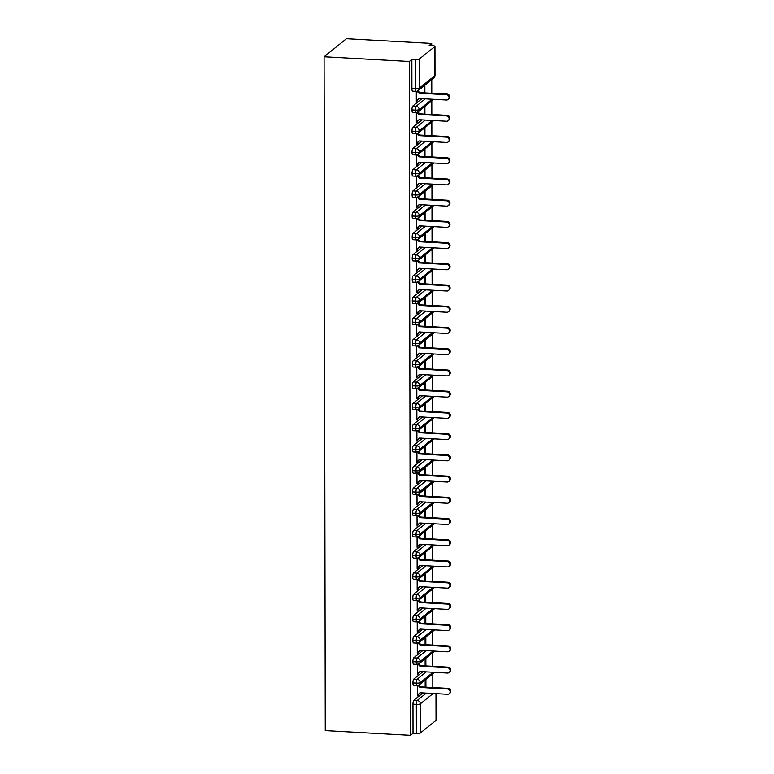 <?xml version="1.0" encoding="UTF-8"?>
<svg xmlns="http://www.w3.org/2000/svg" width="774" height="774" viewBox="0 0 774 774"><rect width="100%" height="100%" fill="white"/><g stroke="black" fill="none" stroke-linecap="round" stroke-linejoin="round"><path stroke-width="1.16" d="M431.708 45.589L431.699 43.421L346.452 38.7L324.093 56.725L325.264 730.579L410.51 735.3L409.34 61.446L324.093 56.725M432.821 687.515L432.801 673.883M432.792 666.298L432.763 652.656M432.753 645.071L432.724 631.439M432.714 623.844L432.685 610.212M432.676 602.627L432.656 588.995M432.637 581.4L432.618 567.768M432.598 560.173L432.579 546.541M432.569 538.956L432.54 525.323M432.531 517.729L432.502 504.097M432.492 496.502L432.463 482.87M432.453 475.284L432.434 461.652M432.414 454.057L432.395 440.425M432.376 432.83L432.356 419.198M432.347 411.613L432.318 397.981M432.308 390.386L432.279 376.754M432.269 369.159L432.25 355.527M432.231 347.942L432.211 334.31M432.192 326.715L432.173 313.083M432.153 305.488L432.134 291.856M432.124 284.271L432.095 270.639M432.086 263.044L432.056 249.412M432.047 241.817L432.027 228.185M432.008 220.6L431.989 206.968M431.969 199.373L431.95 185.741M431.94 178.146L431.911 164.514M431.902 156.928L431.873 143.296M431.863 135.702L431.834 122.069M431.824 114.475L431.805 100.843M431.786 93.257L431.766 79.625M434.853 46.488L419.198 59.105L419.247 88.236L434.901 75.61L434.853 46.488A3.26 0.697 -0.1 0 0 434.969 46.305A3.26 0.697 -0.1 0 0 432.54 45.637L429.183 45.453L431.699 43.421M412.745 91.061A3.26 0.822 -86.8 0 1 412.561 91.129A3.26 0.822 -86.8 0 1 411.903 88.546L411.855 59.424L409.34 61.446M411.903 88.546L415.261 88.739L415.212 59.608L411.855 59.424M415.212 59.608A3.26 0.697 -0.1 0 0 419.198 59.105M433.179 693.465L420.321 703.827L420.379 732.959L436.033 720.333L435.985 693.62M436.091 693.63L436.139 720.159A3.26 0.697 179.9 0 1 436.033 720.333M420.379 732.959A3.26 0.697 179.9 0 1 416.383 733.462L413.026 733.268L410.51 735.3M417.06 91.177L418.928 93.17L446.434 94.689A2.719 2.564 -128.9 0 1 448.146 99.459A2.719 2.564 -128.9 0 1 446.443 100.001L418.937 98.472L416.325 101.617L416.306 91.313M424.868 92.87L424.858 85.188M424.133 85.769L424.142 92.832M417.051 101.036L419.044 98.482M422.962 692.904L413.809 700.286L417.167 700.47L426.329 693.088M413.026 733.268L412.977 704.146A3.26 0.822 -86.8 0 1 413.809 700.286M413.78 685.319A3.26 0.822 -86.8 0 1 413.597 685.387A3.26 0.822 -86.8 0 1 412.939 682.92A3.26 0.822 -86.8 0 1 413.771 679.059L417.138 679.243L426.29 671.861M422.923 671.677L413.771 679.059M417.341 685.58L417.36 695.884L420.089 692.74M425.168 680.036L425.178 687.099M425.913 687.138L425.894 679.446M413.751 664.092A3.26 0.822 -86.8 0 1 413.558 664.169A3.26 0.822 -86.8 0 1 412.9 661.693A3.26 0.822 -86.8 0 1 413.732 657.832L417.099 658.026L426.251 650.644M422.894 650.46L413.732 657.832M417.302 664.353L417.321 674.657L420.05 671.522M425.129 658.809L425.149 665.872M425.874 665.911L425.855 658.229M413.713 642.875A3.26 0.822 -86.8 0 1 413.529 642.942A3.26 0.822 -86.8 0 1 412.871 640.475A3.26 0.822 -86.8 0 1 413.703 636.615L417.06 636.799L426.213 629.417M422.856 629.233L413.703 636.615M417.263 643.126L417.283 653.43L420.011 650.295M425.09 637.592L425.11 644.645M425.835 644.684L425.826 637.002M413.674 621.648A3.26 0.822 -86.8 0 1 413.49 621.716A3.26 0.822 -86.8 0 1 412.832 619.248A3.26 0.822 -86.8 0 1 413.664 615.388L417.022 615.572L426.174 608.19M422.817 608.006L413.664 615.388M417.225 621.909L417.244 632.213L419.972 629.069M425.061 616.365L425.071 623.428M425.797 623.467L425.787 615.775M413.635 600.431A3.26 0.822 -86.8 0 1 413.451 600.498A3.26 0.822 -86.8 0 1 412.794 598.021A3.26 0.822 -86.8 0 1 413.626 594.161L416.983 594.355L426.135 586.973M422.778 586.789L413.626 594.161M417.196 600.682L417.205 610.986L419.934 607.851M425.023 595.138L425.032 602.201M425.758 602.24L425.748 594.558M413.597 579.204A3.26 0.822 -86.8 0 1 413.413 579.271A3.26 0.822 -86.8 0 1 412.755 576.804A3.26 0.822 -86.8 0 1 413.587 572.944L416.944 573.128L426.106 565.746M422.739 565.562L413.587 572.944M417.157 579.455L417.176 589.759L419.905 586.624M424.984 573.921L424.994 580.974M425.719 581.013L425.71 573.331M413.558 557.977A3.26 0.822 -86.8 0 1 413.374 558.044A3.26 0.822 -86.8 0 1 412.716 555.577A3.26 0.822 -86.8 0 1 413.548 551.717L416.915 551.901L426.068 544.528M422.71 544.335L413.548 551.717M417.118 558.238L417.138 568.542L419.866 565.397M424.945 552.694L424.955 559.757M425.69 559.796L425.671 552.114M413.529 536.759A3.26 0.822 -86.8 0 1 413.335 536.827A3.26 0.822 -86.8 0 1 412.677 534.35A3.26 0.822 -86.8 0 1 413.51 530.49L416.876 530.683L426.029 523.301M422.672 523.118L413.51 530.49M417.08 537.011L417.099 547.315L419.827 544.18M424.907 531.467L424.926 538.53M425.652 538.569L425.632 530.887M413.49 515.532A3.26 0.822 -86.8 0 1 413.306 515.6A3.26 0.822 -86.8 0 1 412.648 513.133A3.26 0.822 -86.8 0 1 413.48 509.273L416.838 509.456L425.99 502.074M422.633 501.891L413.48 509.273M417.041 515.784L417.06 526.097L419.789 522.953M424.868 510.25L424.887 517.303M425.613 517.342L425.603 509.66M413.451 494.305A3.26 0.822 -86.8 0 1 413.268 494.383A3.26 0.822 -86.8 0 1 412.61 491.906A3.26 0.822 -86.8 0 1 413.442 488.046L416.799 488.23L425.952 480.857M422.594 480.664L413.442 488.046M417.002 494.567L417.022 504.871L419.75 501.726M424.839 489.023L424.849 496.086M425.574 496.124L425.565 488.442M413.413 473.088A3.26 0.822 -86.8 0 1 413.229 473.156A3.26 0.822 -86.8 0 1 412.571 470.679A3.26 0.822 -86.8 0 1 413.403 466.819L416.76 467.012L425.913 459.63M422.556 459.446L413.403 466.819M416.973 473.34L416.993 483.644L419.711 480.509M424.8 467.796L424.81 474.859M425.536 474.897L425.526 467.215M413.374 451.861A3.26 0.822 -86.8 0 1 413.19 451.929A3.26 0.822 -86.8 0 1 412.532 449.462A3.26 0.822 -86.8 0 1 413.364 445.601L416.722 445.785L425.884 438.403M422.517 438.219L413.364 445.601M416.934 452.113L416.954 462.426L419.682 459.282M424.762 446.579L424.771 453.632M425.507 453.67L425.487 445.988M413.335 430.634A3.26 0.822 -86.8 0 1 413.152 430.712A3.26 0.822 -86.8 0 1 412.494 428.235A3.26 0.822 -86.8 0 1 413.326 424.375L416.693 424.558L425.845 417.186M422.488 416.993L413.326 424.375M416.896 430.895L416.915 441.199L419.643 438.055M424.723 425.352L424.733 432.414M425.468 432.453L425.448 424.771M413.306 409.417A3.26 0.822 -86.8 0 1 413.113 409.485A3.26 0.822 -86.8 0 1 412.455 407.008A3.26 0.822 -86.8 0 1 413.297 403.148L416.654 403.341L425.806 395.959M422.449 395.775L413.297 403.148M416.857 409.669L416.876 419.972L419.605 416.838M424.684 404.125L424.703 411.188M425.429 411.226L425.41 403.544M413.268 388.19A3.26 0.822 -86.8 0 1 413.084 388.258A3.26 0.822 -86.8 0 1 412.426 385.791A3.26 0.822 -86.8 0 1 413.258 381.93L416.615 382.114L425.768 374.732M422.411 374.548L413.258 381.93M416.818 388.442L416.838 398.755L419.566 395.611M424.655 382.907L424.665 389.961M425.39 389.999L425.381 382.317M413.229 366.963A3.26 0.822 -86.8 0 1 413.045 367.04A3.26 0.822 -86.8 0 1 412.387 364.564A3.26 0.822 -86.8 0 1 413.219 360.703L416.576 360.887L425.729 353.515M422.372 353.321L413.219 360.703M416.789 367.224L416.799 377.528L419.527 374.393M424.616 361.681L424.626 368.743M425.352 368.782L425.342 361.1M413.19 345.746A3.26 0.822 -86.8 0 1 413.006 345.814A3.26 0.822 -86.8 0 1 412.349 343.337A3.26 0.822 -86.8 0 1 413.181 339.476L416.538 339.67L425.69 332.288M422.333 332.104L413.181 339.476M416.751 345.997L416.77 356.301L419.489 353.167M424.578 340.454L424.587 347.516M425.313 347.555L425.303 339.873M413.152 324.519A3.26 0.822 -86.8 0 1 412.968 324.587A3.26 0.822 -86.8 0 1 412.31 322.119A3.26 0.822 -86.8 0 1 413.142 318.259L416.499 318.443L425.661 311.061M422.294 310.877L413.142 318.259M416.712 324.77L416.731 335.084L419.46 331.94M424.539 319.236L424.549 326.289M425.284 326.328L425.265 318.646M413.113 303.292A3.26 0.822 -86.8 0 1 412.929 303.369A3.26 0.822 -86.8 0 1 412.271 300.892A3.26 0.822 -86.8 0 1 413.103 297.032L416.47 297.216L425.623 289.844M422.265 289.65L413.103 297.032M416.673 303.553L416.693 313.857L419.421 310.722M424.5 298.009L424.51 305.072M425.245 305.111L425.226 297.429M413.084 282.075A3.26 0.822 -86.8 0 1 412.89 282.142A3.26 0.822 -86.8 0 1 412.232 279.666A3.26 0.822 -86.8 0 1 413.074 275.805L416.431 275.999L425.584 268.617M422.227 268.433L413.074 275.805M416.635 282.326L416.654 292.63L419.382 289.495M424.462 276.782L424.481 283.845M425.207 283.884L425.197 276.202M413.045 260.848A3.26 0.822 -86.8 0 1 412.861 260.915A3.26 0.822 -86.8 0 1 412.203 258.448A3.26 0.822 -86.8 0 1 413.035 254.588L416.393 254.772L425.545 247.39M422.188 247.206L413.035 254.588M416.596 261.099L416.615 271.413L419.344 268.268M424.433 255.565L424.442 262.618M425.168 262.657L425.158 254.975M413.006 239.621A3.26 0.822 -86.8 0 1 412.823 239.698A3.26 0.822 -86.8 0 1 412.165 237.221A3.26 0.822 -86.8 0 1 412.997 233.361L416.354 233.545L425.507 226.172M422.149 225.979L412.997 233.361M416.567 239.882L416.576 250.186L419.305 247.051M424.394 234.338L424.404 241.401M425.129 241.44L425.12 233.758M412.968 218.403A3.26 0.822 -86.8 0 1 412.784 218.471A3.26 0.822 -86.8 0 1 412.126 215.994A3.26 0.822 -86.8 0 1 412.958 212.134L416.315 212.328L425.468 204.946M422.111 204.762L412.958 212.134M416.528 218.655L416.547 228.959L419.266 225.824M424.355 213.121L424.365 220.174M425.09 220.213L425.081 212.531M412.929 197.177A3.26 0.822 -86.8 0 1 412.745 197.244A3.26 0.822 -86.8 0 1 412.087 194.777A3.26 0.822 -86.8 0 1 412.919 190.917L416.277 191.101L425.439 183.719M422.072 183.535L412.919 190.917M416.489 197.428L416.509 207.742L419.237 204.597M424.316 191.894L424.326 198.947M425.061 198.986L425.042 191.304M412.89 175.95A3.26 0.822 -86.8 0 1 412.706 176.027A3.26 0.822 -86.8 0 1 412.049 173.55A3.26 0.822 -86.8 0 1 412.881 169.69L416.248 169.874L425.4 162.501M422.043 162.308L412.881 169.69M416.451 176.211L416.47 186.515L419.198 183.38M424.278 170.667L424.297 177.73M425.023 177.768L425.003 170.087M412.861 154.732A3.26 0.822 -86.8 0 1 412.668 154.8A3.26 0.822 -86.8 0 1 412.01 152.323A3.26 0.822 -86.8 0 1 412.852 148.463L416.209 148.656L425.361 141.274M422.004 141.091L412.852 148.463M416.412 154.984L416.431 165.288L419.16 162.153M424.239 149.45L424.258 156.503M424.984 156.542L424.974 148.86M412.823 133.505A3.26 0.822 -86.8 0 1 412.639 133.573A3.26 0.822 -86.8 0 1 411.981 131.106A3.26 0.822 -86.8 0 1 412.813 127.246L416.17 127.429L425.323 120.047M421.965 119.864L412.813 127.246M416.373 133.757L416.393 144.07L419.121 140.926M424.21 128.223L424.22 135.276M424.945 135.324L424.936 127.633M412.784 112.278A3.26 0.822 -86.8 0 1 412.6 112.356A3.26 0.822 -86.8 0 1 411.942 109.879A3.26 0.822 -86.8 0 1 412.774 106.019L416.131 106.202L425.284 98.83M421.927 98.637L412.774 106.019M416.344 112.54L416.354 122.843L419.082 119.709M424.171 106.996L424.181 114.059M424.907 114.097L424.897 106.415M432.134 99.207L419.285 109.56A3.26 0.697 179.9 0 1 415.299 110.063L411.942 109.879M417.089 122.253L416.354 122.215L417.08 121.624M417.118 143.48L416.393 143.442L417.118 142.842M417.157 164.707L416.431 164.668L417.157 164.069M417.196 185.924L416.47 185.886M417.234 207.151L416.509 207.113L417.234 206.513M417.273 228.378L416.538 228.34L417.273 227.74M417.312 249.596L416.576 249.557L417.302 248.967M417.341 270.823L416.615 270.784M417.38 292.05L416.654 292.011L417.38 291.411M417.418 313.267L416.693 313.228L417.418 312.638M417.457 334.494L416.731 334.455L417.457 333.855M417.496 355.721L416.76 355.682M417.525 376.938L416.799 376.899L417.525 376.309M417.563 398.165L416.838 398.126L417.563 397.526M417.602 419.392L416.876 419.344M417.641 440.609L416.915 440.57L417.641 439.98M417.679 461.836L416.954 461.797L417.679 461.198M417.718 483.063L416.983 483.015L417.718 482.425M417.747 504.28L417.022 504.242M417.786 525.507L417.06 525.469L417.786 524.869M417.825 546.734L417.099 546.686L417.825 546.096M417.863 567.952L417.138 567.913L417.863 567.313M417.902 589.178L417.176 589.14M417.941 610.405L417.205 610.357L417.931 609.767M417.97 631.623L417.244 631.584L417.97 630.984M418.008 652.85L417.283 652.811L418.008 652.211M418.047 674.077L417.321 674.028L418.047 673.438M418.086 695.294L417.36 695.255L418.086 694.655M432.173 120.434L419.324 130.787A3.26 0.697 179.9 0 1 415.338 131.29L411.981 131.106M432.211 141.652L419.363 152.014A3.26 0.697 179.9 0 1 415.377 152.517L412.01 152.323M432.25 162.879L419.402 173.231A3.26 0.697 179.9 0 1 415.415 173.734L412.049 173.55M432.289 184.096L419.44 194.458A3.26 0.697 179.9 0 1 415.445 194.961L412.087 194.777M432.327 205.323L419.469 215.685A3.26 0.697 179.9 0 1 415.483 216.188L412.126 215.994M432.356 226.55L419.508 236.902A3.26 0.697 179.9 0 1 415.522 237.405L412.165 237.221M432.395 247.767L419.547 258.129A3.26 0.697 179.9 0 1 415.561 258.632L412.203 258.448M432.434 268.994L419.585 279.356A3.26 0.697 179.9 0 1 415.599 279.859L412.232 279.666M432.473 290.221L419.624 300.573A3.26 0.697 179.9 0 1 415.628 301.076L412.271 300.892M432.511 311.438L419.663 321.8A3.26 0.697 179.9 0 1 415.667 322.303L412.31 322.119M432.54 332.665L419.692 343.027A3.26 0.697 179.9 0 1 415.706 343.53L412.349 343.337M432.579 353.892L419.731 364.244A3.26 0.697 179.9 0 1 415.744 364.748L412.387 364.564M432.618 375.109L419.769 385.471A3.26 0.697 179.9 0 1 415.783 385.974L412.426 385.791M432.656 396.336L419.808 406.698A3.26 0.697 179.9 0 1 415.822 407.201L412.455 407.008M432.695 417.563L419.847 427.916A3.26 0.697 179.9 0 1 415.851 428.419L412.494 428.235M432.734 438.781L419.885 449.143A3.26 0.697 179.9 0 1 415.89 449.646L412.532 449.462M432.763 460.008L419.914 470.369A3.26 0.697 179.9 0 1 415.928 470.873L412.571 470.679M432.801 481.234L419.953 491.587A3.26 0.697 179.9 0 1 415.967 492.09L412.61 491.906M432.84 502.452L419.992 512.814A3.26 0.697 179.9 0 1 416.006 513.317L412.648 513.133M432.879 523.679L420.03 534.041A3.26 0.697 179.9 0 1 416.044 534.544L412.677 534.35M432.918 544.906L420.069 555.258A3.26 0.697 179.9 0 1 416.073 555.761L412.716 555.577M432.956 566.123L420.098 576.485A3.26 0.697 179.9 0 1 416.112 576.988L412.755 576.804M432.985 587.35L420.137 597.712A3.26 0.697 179.9 0 1 416.151 598.205L412.794 598.021M433.024 608.577L420.176 618.929A3.26 0.697 179.9 0 1 416.189 619.432L412.832 619.248M433.063 629.794L420.214 640.156A3.26 0.697 179.9 0 1 416.228 640.659L412.871 640.475M433.101 651.021L420.253 661.383A3.26 0.697 179.9 0 1 416.267 661.876L412.9 661.693M433.14 672.248L420.292 682.6A3.26 0.697 179.9 0 1 416.296 683.103L412.939 682.92M417.941 90.751L419.653 92.58L447.159 94.109A2.719 2.564 51.1 0 1 448.872 98.879L448.146 99.459M416.315 100.988L417.051 100.397M418.928 93.17L419.653 92.58M416.354 122.205L418.976 119.699L446.482 121.218A2.719 2.564 -128.9 0 0 448.939 117.793A2.719 2.564 -128.9 0 0 446.472 115.916L447.198 115.326A2.719 2.564 51.1 0 1 448.91 120.096L448.185 120.686M417.979 111.978L419.692 113.807L447.198 115.326M417.099 112.404L418.966 114.397L446.472 115.916M418.966 114.397L419.692 113.807M416.393 143.432L419.015 140.926L446.521 142.445A2.719 2.564 -128.9 0 0 448.978 139.01A2.719 2.564 -128.9 0 0 446.511 137.143L447.237 136.553A2.719 2.564 51.1 0 1 448.949 141.323L448.223 141.903M418.008 133.205L419.731 135.034L447.237 136.553M417.128 133.621L419.005 135.614L446.511 137.143M419.005 135.614L419.731 135.034M416.431 164.649L419.053 162.143L446.559 163.672A2.719 2.564 -128.9 0 0 449.017 160.237A2.719 2.564 -128.9 0 0 446.55 158.36L447.275 157.78A2.719 2.564 51.1 0 1 448.988 162.55L448.252 163.13M418.047 154.423L419.769 156.251L447.275 157.78M417.167 154.848L419.044 156.841L446.55 158.36M419.044 156.841L419.769 156.251M417.196 185.296L419.092 183.37L446.598 184.889A2.719 2.564 -128.9 0 0 449.046 181.464A2.719 2.564 -128.9 0 0 446.588 179.587L447.314 178.997A2.719 2.564 51.1 0 1 449.017 183.767L448.291 184.357M418.086 175.65L419.808 177.478L447.314 178.997M417.205 176.075L419.082 178.068L446.588 179.587M419.082 178.068L419.808 177.478M416.509 207.103L419.121 204.597L446.627 206.116A2.719 2.564 -128.9 0 0 449.084 202.682A2.719 2.564 -128.9 0 0 446.617 200.814L447.353 200.224A2.719 2.564 51.1 0 1 449.055 204.994L448.33 205.574M418.124 196.877L419.847 198.705L447.353 200.224M417.244 197.293L419.111 199.286L446.617 200.814M419.111 199.286L419.847 198.705M416.538 228.32L419.16 225.815L446.666 227.343A2.719 2.564 -128.9 0 0 449.123 223.909A2.719 2.564 -128.9 0 0 446.656 222.032L447.382 221.451A2.719 2.564 51.1 0 1 449.094 226.211L448.369 226.801M418.163 218.094L419.876 219.922L447.382 221.451M417.283 218.52L419.15 220.513L446.656 222.032M419.15 220.513L419.876 219.922M416.576 249.547L419.198 247.041L446.704 248.56A2.719 2.564 -128.9 0 0 449.162 245.135A2.719 2.564 -128.9 0 0 446.695 243.259L447.42 242.668A2.719 2.564 51.1 0 1 449.133 247.438L448.407 248.028M418.202 239.321L419.914 241.149L447.42 242.668M417.321 239.747L419.189 241.74L446.695 243.259M419.189 241.74L419.914 241.149M417.341 270.184L419.237 268.268L446.743 269.787A2.719 2.564 -128.9 0 0 449.201 266.353A2.719 2.564 -128.9 0 0 446.733 264.485L447.459 263.895A2.719 2.564 51.1 0 1 449.172 268.665L448.446 269.246M418.231 260.538L419.953 262.376L447.459 263.895M417.35 260.964L419.227 262.957L446.733 264.485M419.227 262.957L419.953 262.376M416.654 291.992L419.276 289.486L446.782 291.014A2.719 2.564 -128.9 0 0 449.239 287.58A2.719 2.564 -128.9 0 0 446.772 285.703L447.498 285.122A2.719 2.564 51.1 0 1 449.201 289.882L448.475 290.473M418.27 281.765L419.992 283.594L447.498 285.122M417.389 282.191L419.266 284.184L446.772 285.703M419.266 284.184L419.992 283.594M416.693 313.218L419.315 310.713L446.811 312.232A2.719 2.564 -128.9 0 0 449.268 308.807A2.719 2.564 -128.9 0 0 446.811 306.93L447.536 306.34A2.719 2.564 51.1 0 1 449.239 311.109L448.514 311.699M418.308 302.992L420.03 304.821L447.536 306.34M417.428 303.418L419.305 305.411L446.811 306.93M419.305 305.411L420.03 304.821M416.731 334.445L419.344 331.94L446.85 333.459A2.719 2.564 -128.9 0 0 449.307 330.024A2.719 2.564 -128.9 0 0 446.84 328.157L447.566 327.566A2.719 2.564 51.1 0 1 449.278 332.336L448.552 332.917M418.347 324.209L420.069 326.048L447.566 327.566M417.467 324.635L419.334 326.628L446.84 328.157M419.334 326.628L420.069 326.048M417.496 355.082L419.382 353.157L446.888 354.686A2.719 2.564 -128.9 0 0 449.346 351.251A2.719 2.564 -128.9 0 0 446.879 349.374L447.604 348.793A2.719 2.564 51.1 0 1 449.317 353.554L448.591 354.144M418.386 345.436L420.098 347.265L447.604 348.793M417.505 345.862L419.373 347.855L446.879 349.374M419.373 347.855L420.098 347.265M416.799 376.89L419.421 374.384L446.927 375.903A2.719 2.564 -128.9 0 0 449.384 372.478A2.719 2.564 -128.9 0 0 446.917 370.601L447.643 370.011A2.719 2.564 51.1 0 1 449.355 374.78L448.63 375.371M418.424 366.663L420.137 368.492L447.643 370.011M417.544 367.079L419.411 369.072L446.917 370.601M419.411 369.072L420.137 368.492M416.838 398.117L419.46 395.611L446.966 397.13A2.719 2.564 -128.9 0 0 449.423 393.695A2.719 2.564 -128.9 0 0 446.956 391.828L447.682 391.238A2.719 2.564 51.1 0 1 449.394 396.007L448.659 396.588M418.453 387.88L420.176 389.719L447.682 391.238M417.573 388.306L419.45 390.299L446.956 391.828M419.45 390.299L420.176 389.719M417.602 418.753L419.498 416.828L447.004 418.357A2.719 2.564 -128.9 0 0 449.462 414.922A2.719 2.564 -128.9 0 0 446.995 413.045L447.72 412.465A2.719 2.564 51.1 0 1 449.423 417.225L448.697 417.815M418.492 409.107L420.214 410.936L447.72 412.465M417.612 409.533L419.489 411.526L446.995 413.045M419.489 411.526L420.214 410.936M416.915 440.561L419.537 438.055L447.033 439.574A2.719 2.564 -128.9 0 0 449.491 436.149A2.719 2.564 -128.9 0 0 447.024 434.272L447.759 433.682A2.719 2.564 51.1 0 1 449.462 438.452L448.736 439.042M418.531 430.334L420.253 432.163L447.759 433.682M417.65 430.75L419.527 432.743L447.024 434.272M419.527 432.743L420.253 432.163M416.954 461.788L419.566 459.282L447.072 460.801A2.719 2.564 -128.9 0 0 449.53 457.366A2.719 2.564 -128.9 0 0 447.062 455.499L447.788 454.909A2.719 2.564 51.1 0 1 449.501 459.679L448.775 460.259M418.57 451.552L420.292 453.39L447.788 454.909M417.689 451.977L419.556 453.97L447.062 455.499M419.556 453.97L420.292 453.39M416.983 483.005L419.605 480.499L447.111 482.028A2.719 2.564 -128.9 0 0 449.568 478.593A2.719 2.564 -128.9 0 0 447.101 476.716L447.827 476.136A2.719 2.564 51.1 0 1 449.539 480.896L448.814 481.486M418.608 472.779L420.321 474.607L447.827 476.136M417.728 473.204L419.595 475.197L447.101 476.716M419.595 475.197L420.321 474.607M417.747 503.642L419.643 501.726L447.149 503.245A2.719 2.564 -128.9 0 0 449.607 499.811A2.719 2.564 -128.9 0 0 447.14 497.943L447.865 497.353A2.719 2.564 51.1 0 1 449.578 502.123L448.852 502.713M418.637 494.006L420.359 495.834L447.865 497.353M417.767 494.422L419.634 496.415L447.14 497.943M419.634 496.415L420.359 495.834M417.06 525.459L419.682 522.953L447.188 524.472A2.719 2.564 -128.9 0 0 449.646 521.037A2.719 2.564 -128.9 0 0 447.178 519.17L447.904 518.58A2.719 2.564 51.1 0 1 449.617 523.35L448.881 523.93M418.676 515.223L420.398 517.061L447.904 518.58M417.796 515.648L419.672 517.642L447.178 519.17M419.672 517.642L420.398 517.061M417.099 546.676L419.721 544.17L447.227 545.699A2.719 2.564 -128.9 0 0 449.684 542.264A2.719 2.564 -128.9 0 0 447.217 540.387L447.943 539.807A2.719 2.564 51.1 0 1 449.646 544.567L448.92 545.157M418.715 536.45L420.437 538.278L447.943 539.807M417.834 536.875L419.711 538.868L447.217 540.387M419.711 538.868L420.437 538.278M417.138 567.903L419.76 565.397L447.256 566.916A2.719 2.564 -128.9 0 0 449.713 563.482A2.719 2.564 -128.9 0 0 447.246 561.614L447.982 561.024A2.719 2.564 51.1 0 1 449.684 565.794L448.959 566.384M418.753 557.677L420.476 559.505L447.982 561.024M417.873 558.093L419.75 560.086L447.246 561.614M419.75 560.086L420.476 559.505M417.902 588.54L419.789 586.624L447.295 588.143A2.719 2.564 -128.9 0 0 449.752 584.709A2.719 2.564 -128.9 0 0 447.285 582.841L448.011 582.251A2.719 2.564 51.1 0 1 449.723 587.021L448.997 587.601M418.792 578.894L420.514 580.732L448.011 582.251M417.912 579.32L419.779 581.313L447.285 582.841M419.779 581.313L420.514 580.732M417.205 610.347L419.827 607.842L447.333 609.37A2.719 2.564 -128.9 0 0 449.791 605.936A2.719 2.564 -128.9 0 0 447.324 604.059L448.049 603.478A2.719 2.564 51.1 0 1 449.762 608.238L449.036 608.828M418.831 600.121L420.543 601.949L448.049 603.478M417.95 600.547L419.818 602.54L447.324 604.059M419.818 602.54L420.543 601.949M417.244 631.574L419.866 629.069L447.372 630.587A2.719 2.564 -128.9 0 0 449.829 627.153A2.719 2.564 -128.9 0 0 447.362 625.286L448.088 624.695A2.719 2.564 51.1 0 1 449.8 629.465L449.075 630.055M418.86 621.348L420.582 623.176L448.088 624.695M417.979 621.764L419.856 623.757L447.362 625.286M419.856 623.757L420.582 623.176M417.283 652.801L419.905 650.286L447.411 651.814A2.719 2.564 -128.9 0 0 449.868 648.38A2.719 2.564 -128.9 0 0 447.401 646.503L448.127 645.922A2.719 2.564 51.1 0 1 449.839 650.692L449.104 651.273M418.898 642.565L420.621 644.403L448.127 645.922M418.018 642.991L419.895 644.984L447.401 646.503M419.895 644.984L420.621 644.403M417.321 674.019L419.943 671.513L447.449 673.041A2.719 2.564 -128.9 0 0 449.907 669.607A2.719 2.564 -128.9 0 0 447.44 667.73L448.165 667.149A2.719 2.564 51.1 0 1 449.868 671.909L449.143 672.5M418.937 663.792L420.659 665.621L448.165 667.149M418.057 664.218L419.934 666.211L447.44 667.73M419.934 666.211L420.659 665.621M417.36 695.245L419.972 692.74L447.478 694.259A2.719 2.564 -128.9 0 0 449.936 690.824A2.719 2.564 -128.9 0 0 447.469 688.957L448.204 688.367A2.719 2.564 51.1 0 1 449.907 693.136L449.181 693.727M418.976 685.019L420.698 686.848L448.204 688.367M418.095 685.435L419.972 687.428L447.469 688.957M419.972 687.428L420.698 686.848M412.561 91.129L415.919 91.313A3.26 0.822 93.2 0 1 415.261 88.739A3.26 0.697 -0.1 0 0 419.247 88.236A3.26 3.077 51.1 0 1 418.144 90.597L433.798 77.98A3.26 3.077 51.1 0 0 434.901 75.61A3.26 0.697 -0.1 0 0 435.017 75.436L434.969 46.305M416.383 733.462L416.335 704.33L412.977 704.146M420.321 703.827A3.26 0.697 179.9 0 1 416.335 704.33A3.26 0.822 93.2 0 1 417.167 700.47A3.26 3.077 51.1 0 1 420.321 703.827M415.957 112.54L418.183 111.824A3.26 3.077 51.1 0 0 416.131 106.202A3.26 0.822 93.2 0 0 415.299 110.063A3.26 0.822 93.2 0 0 415.957 112.54L412.6 112.356M415.996 133.767L418.221 133.041A3.26 3.077 51.1 0 0 416.17 127.429A3.26 0.822 93.2 0 0 415.338 131.29A3.26 0.822 93.2 0 0 415.996 133.767L412.639 133.573M416.035 154.984L418.26 154.268A3.26 3.077 51.1 0 0 416.209 148.656A3.26 0.822 93.2 0 0 415.377 152.517A3.26 0.822 93.2 0 0 416.035 154.984L412.668 154.8M416.073 176.211L418.299 175.495A3.26 3.077 51.1 0 0 416.248 169.874A3.26 0.822 93.2 0 0 415.415 173.734A3.26 0.822 93.2 0 0 416.073 176.211L412.706 176.027M416.102 197.438L418.337 196.712A3.26 3.077 51.1 0 0 416.277 191.101A3.26 0.822 93.2 0 0 415.445 194.961A3.26 0.822 93.2 0 0 416.102 197.438L412.745 197.244M416.141 218.655L418.366 217.939A3.26 3.077 51.1 0 0 416.315 212.328A3.26 0.822 93.2 0 0 415.483 216.188A3.26 0.822 93.2 0 0 416.141 218.655L412.784 218.471M416.18 239.882L418.405 239.166A3.26 3.077 51.1 0 0 416.354 233.545A3.26 0.822 93.2 0 0 415.522 237.405A3.26 0.822 93.2 0 0 416.18 239.882L412.823 239.698M416.219 261.099L418.444 260.383A3.26 3.077 51.1 0 0 416.393 254.772A3.26 0.822 93.2 0 0 415.561 258.632A3.26 0.822 93.2 0 0 416.219 261.099L412.861 260.915M416.257 282.326L418.482 281.61A3.26 3.077 51.1 0 0 416.431 275.999A3.26 0.822 93.2 0 0 415.599 279.859A3.26 0.822 93.2 0 0 416.257 282.326L412.89 282.142M416.286 303.553L418.521 302.837A3.26 3.077 51.1 0 0 416.47 297.216A3.26 0.822 93.2 0 0 415.628 301.076A3.26 0.822 93.2 0 0 416.286 303.553L412.929 303.369M416.325 324.77L418.56 324.054A3.26 3.077 51.1 0 0 416.499 318.443A3.26 0.822 93.2 0 0 415.667 322.303A3.26 0.822 93.2 0 0 416.325 324.77L412.968 324.587M416.364 345.997L418.589 345.281A3.26 3.077 51.1 0 0 416.538 339.67A3.26 0.822 93.2 0 0 415.706 343.53A3.26 0.822 93.2 0 0 416.364 345.997L413.006 345.814M416.402 367.224L418.628 366.508A3.26 3.077 51.1 0 0 416.576 360.887A3.26 0.822 93.2 0 0 415.744 364.748A3.26 0.822 93.2 0 0 416.402 367.224L413.045 367.04M416.441 388.442L418.666 387.726A3.26 3.077 51.1 0 0 416.615 382.114A3.26 0.822 93.2 0 0 415.783 385.974A3.26 0.822 93.2 0 0 416.441 388.442L413.084 388.258M416.48 409.669L418.705 408.953A3.26 3.077 51.1 0 0 416.654 403.341A3.26 0.822 93.2 0 0 415.822 407.201A3.26 0.822 93.2 0 0 416.48 409.669L413.113 409.485M416.509 430.895L418.744 430.18A3.26 3.077 51.1 0 0 416.693 424.558A3.26 0.822 93.2 0 0 415.851 428.419A3.26 0.822 93.2 0 0 416.509 430.895L413.152 430.712M416.547 452.113L418.782 451.397A3.26 3.077 51.1 0 0 416.722 445.785A3.26 0.822 93.2 0 0 415.89 449.646A3.26 0.822 93.2 0 0 416.547 452.113L413.19 451.929M416.586 473.34L418.811 472.624A3.26 3.077 51.1 0 0 416.76 467.012A3.26 0.822 93.2 0 0 415.928 470.873A3.26 0.822 93.2 0 0 416.586 473.34L413.229 473.156M416.625 494.567L418.85 493.851A3.26 3.077 51.1 0 0 416.799 488.23A3.26 0.822 93.2 0 0 415.967 492.09A3.26 0.822 93.2 0 0 416.625 494.567L413.268 494.383M416.664 515.784L418.889 515.068A3.26 3.077 51.1 0 0 416.838 509.456A3.26 0.822 93.2 0 0 416.006 513.317A3.26 0.822 93.2 0 0 416.664 515.784L413.306 515.6M416.702 537.011L418.928 536.295A3.26 3.077 51.1 0 0 416.876 530.683A3.26 0.822 93.2 0 0 416.044 534.544A3.26 0.822 93.2 0 0 416.702 537.011L413.335 536.827M416.731 558.238L418.966 557.522A3.26 3.077 51.1 0 0 416.915 551.901A3.26 0.822 93.2 0 0 416.073 555.761A3.26 0.822 93.2 0 0 416.731 558.238L413.374 558.044M416.77 579.455L419.005 578.739A3.26 3.077 51.1 0 0 416.944 573.128A3.26 0.822 93.2 0 0 416.112 576.988A3.26 0.822 93.2 0 0 416.77 579.455L413.413 579.271M416.809 600.682L419.034 599.966A3.26 3.077 51.1 0 0 416.983 594.355A3.26 0.822 93.2 0 0 416.151 598.205A3.26 0.822 93.2 0 0 416.809 600.682L413.451 600.498M416.847 621.909L419.073 621.193A3.26 3.077 51.1 0 0 417.022 615.572A3.26 0.822 93.2 0 0 416.189 619.432A3.26 0.822 93.2 0 0 416.847 621.909L413.49 621.716M416.886 643.126L419.111 642.41A3.26 3.077 51.1 0 0 417.06 636.799A3.26 0.822 93.2 0 0 416.228 640.659A3.26 0.822 93.2 0 0 416.886 643.126L413.529 642.942M416.925 664.353L419.15 663.637A3.26 3.077 51.1 0 0 417.099 658.026A3.26 0.822 93.2 0 0 416.267 661.876A3.26 0.822 93.2 0 0 416.925 664.353L413.558 664.169M416.954 685.58L419.189 684.864A3.26 3.077 51.1 0 0 417.138 679.243A3.26 0.822 93.2 0 0 416.296 683.103A3.26 0.822 93.2 0 0 416.954 685.58L413.597 685.387M446.434 94.689L447.159 94.109M415.919 91.313A3.26 3.26 0 0 0 418.144 90.597M433.798 77.98A3.26 3.26 0 0 0 435.017 75.436M433.73 99.295L418.183 111.824M433.759 120.521L418.221 133.041M433.798 141.739L418.26 154.268M433.837 162.966L418.299 175.495M433.875 184.193L418.337 196.712M433.914 205.41L418.366 217.939M433.943 226.637L418.405 239.166M433.982 247.864L418.444 260.383M434.021 269.081L418.482 281.61M434.059 290.308L418.521 302.837M434.098 311.535L418.56 324.054M434.137 332.752L418.589 345.281M434.166 353.979L418.628 366.508M434.204 375.206L418.666 387.726M434.243 396.423L418.705 408.953M434.282 417.65L418.744 430.18M434.32 438.877L418.782 451.397M434.359 460.095L418.811 472.624M434.388 481.322L418.85 493.851M434.427 502.539L418.889 515.068M434.466 523.766L418.928 536.295M434.504 544.993L418.966 557.522M434.543 566.21L419.005 578.739M434.582 587.437L419.034 599.966M434.611 608.664L419.073 621.193M434.649 629.881L419.111 642.41M434.688 651.108L419.15 663.637M434.727 672.335L419.189 684.864"/></g></svg>
